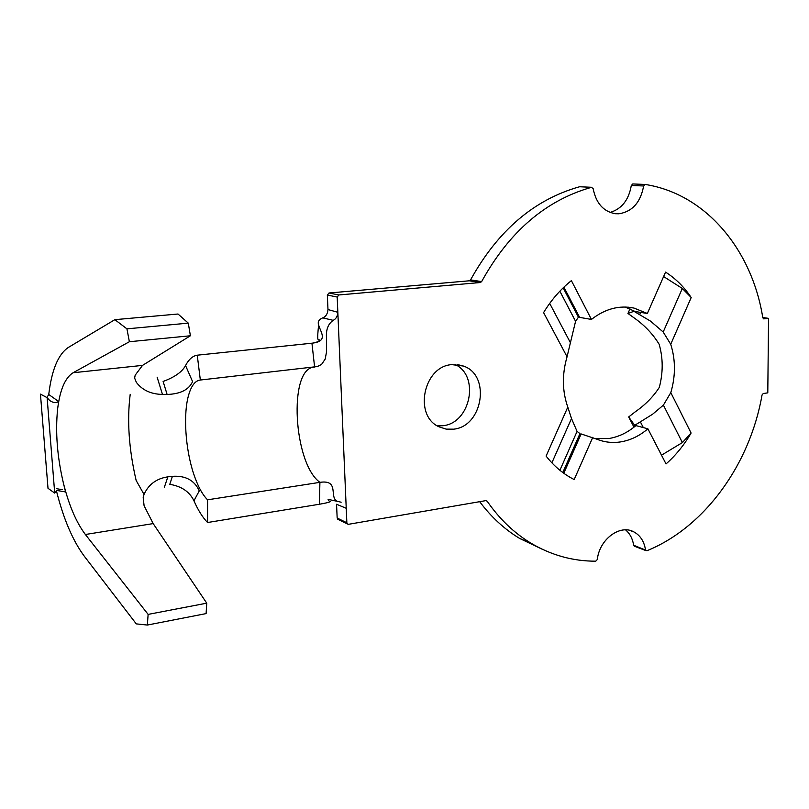 <?xml version="1.0" encoding="UTF-8"?>
<svg xmlns="http://www.w3.org/2000/svg" width="809" height="809" viewBox="0 0 809 809"><rect width="100%" height="100%" fill="white"/><g stroke="black" fill="none" stroke-linecap="round" stroke-linejoin="round"><path stroke-width="1.21" d="M634.509 546.287L633.659 545.236L647.028 550.696C704.831 527.195 750.004 464.305 762.058 394.934L763.261 393.528L767.792 392.861L768.55 318.362L763.696 318.877L762.796 317.775C752.148 250.133 706.115 193.998 645.238 184.462L643.63 185.979C640.597 202.381 632.345 211.655 618.875 213.788L615.376 213.718C603.484 211.624 596.071 203.292 593.169 188.709L591.47 187.334C545.842 200.238 509.225 231.657 481.638 281.593L480.354 282.523L338.86 294.961L337.191 297.034L337.838 312.294C337.656 316.137 336.119 318.817 333.237 320.344C328.009 323.883 325.774 329.961 326.543 338.577L326.512 352.006L325.178 359.105L321.567 364.434L317.371 366.548L199.803 380.088C195.07 380.978 191.389 385.802 188.78 394.559C183.026 413.53 185.281 448.803 193.685 473.892C197.679 485.916 202.301 494.552 207.559 499.81L207.569 522.513C202.705 517.578 198.165 510.337 193.938 500.791C189.609 491.771 181.57 486.28 169.789 484.328L172.388 476.329L167.847 476.845L164.338 487.342M591.47 187.334L579.952 186.768M610.107 212.454C621.767 208.894 628.826 199.904 631.293 185.463L632.86 183.956M451.735 364.626C423.39 366.325 413.409 415.877 439.115 426.849L446.153 429.124L453.606 429.174C482.933 426.515 491.012 375.012 463.375 366.042L451.735 364.626M437.345 425.878L442.928 425.716C470.595 423.249 480.05 375.801 455.052 364.454M595.495 438.62L608.894 438.518C618.632 436.921 627.632 432.613 635.884 425.605L647.898 428.8L666.029 463.931C675.828 455.285 684.181 444.99 691.098 433.037L682.381 442.574L663.4 405.127L670.803 392.618C675.677 375.963 675.646 359.843 670.722 344.28L663.198 332.014L682.321 288.459L663.613 276.557M563.782 473.255L581.135 433.948L596.678 439.125C604.394 442.25 612.413 443.17 620.725 441.886C630.524 440.258 639.585 435.889 647.898 428.8M46.922 397.563L48.752 394.489C51.675 369.996 58.197 354.312 68.34 347.445L114.878 319.666L126.932 328.848L129.379 341.732L73.093 372.747C65.094 377.773 59.927 389.908 57.601 409.162C55.285 432.148 57.206 456.761 63.385 483.013C68.927 505.251 76.258 522.412 85.38 534.496L148.128 614.395L147.349 625.054L136.276 623.881L84.278 556.188C72.77 540.645 63.506 518.933 56.478 491.033M48.752 394.489L58.491 401.406C56.357 403.256 53.455 402.983 49.774 400.576L47.124 397.664L40.45 394.125L48.004 488.302L54.709 493.096L47.124 397.664M63.385 483.013L65.559 491.943L56.67 490.426M172.388 476.329C185.554 475.459 194.514 480.313 199.267 490.891L193.938 500.791M185.554 365.547L192.572 381.595C188.922 389.716 180.427 394.003 167.109 394.458L163.115 381.454C174.633 377.227 182.116 371.928 185.554 365.547C188.81 359.338 192.714 355.889 197.254 355.191L200.339 380.038M338.293 519.52L337.161 518.033L336.554 504.26L346.232 508.285L346.859 522.766L347.455 523.999L348.628 524.283L485.845 500.619L487.129 501.165C499.396 518.903 513.948 532.868 530.765 543.061C551.182 555.196 572.833 561.234 595.737 561.183L597.325 559.525C599.307 539.391 620.048 523.969 633.892 531.907C640.232 535.376 644.095 541.302 645.481 549.695M337.191 297.034L327.342 295.042L327.979 309.554L337.838 312.294L346.232 508.285M562.781 472.527L579.962 433.614L577.07 431.399L571.498 418.506L551.88 462.829M559.899 470.282L577.07 431.399M643.327 427.587L640.354 421.843L634.681 425.291L628.674 416.959L635.277 411.801C645.269 404.854 653.278 396.723 659.305 387.4C663.188 372.605 663.147 358.235 659.173 344.31C653.045 334.248 644.884 325.582 634.691 318.301L627.936 313.447L633.953 311.323L650.537 321.143L663.198 332.014M628.34 307.198L634.013 308.077L647.352 313.467L635.176 311.526L625.074 307.016M634.013 308.077C619.249 305.033 605.051 308.826 591.43 319.434L579.618 317.381L563.893 287.155M327.342 295.042L328.99 293L338.86 294.961M480.354 282.523L469.291 280.804L328.99 293M469.291 280.804L470.555 279.894L481.638 281.593M579.477 186.788C534.183 199.53 497.879 230.565 470.555 279.894M633.659 545.236C632.628 538.713 629.928 533.586 625.569 529.875M479.676 501.681C491.194 517.032 504.523 529.288 519.661 538.45L542.091 549.169M549.695 303.405L570.416 342.703L567.058 356.779C561.962 374.365 562.204 391.141 567.797 407.119L571.498 418.506M570.416 342.703L575.573 321.304L578.435 317.179L563.175 287.852M647.352 313.467L665.564 272.117C675.636 278.539 684.181 287.013 691.199 297.53L670.722 344.28M592.795 437.305L574.178 479.555C563.469 474.145 554.104 466.318 546.095 456.084L567.797 407.119M591.43 319.434L571.387 280.632C560.607 289.217 551.344 299.866 543.587 312.598L567.058 356.779M635.166 426.212L634.681 425.291M633.993 427.162L628.674 416.959M663.4 405.127L652.62 414.208L640.354 421.843M661.509 455.174L682.381 442.574M640.657 312.395L639.747 314.448M629.978 308.836L627.936 313.447M559.858 291.189L575.573 321.304M768.55 318.362L762.745 317.512M682.321 288.459L691.199 297.53M207.559 499.81L319.909 482.346C339.659 479.474 329.02 496.938 337.009 501.236L341.135 502.217M207.569 522.513L319.373 504.25C328.717 502.611 331.983 501.57 329.192 501.105C327.099 498.243 327.099 499.426 337.009 501.236M333.237 320.344L322.71 317.866C325.835 316.683 327.594 313.912 327.979 309.554M197.457 355.171L311.94 343.198C329.041 341.317 320.263 331.882 318.625 324.894C317.532 321.8 318.898 319.454 322.71 317.866M130.209 394.296C126.912 420.569 128.894 449.298 136.155 480.485L144.032 494.41C148.613 484.379 156.552 478.534 167.847 476.845M157.118 377.166L162.488 394.438L167.109 394.458M162.488 394.438C151 394.185 142.303 390.171 136.387 382.394L134.618 378.086L135.174 375.184L142.526 365.385L190.398 335.775L188.295 323.135L178.01 314.013L114.878 319.666M147.349 625.054L206.103 613.596L206.75 603.17L153.174 523.595L144.093 505.736L143.183 497.586L144.032 494.41M148.128 614.395L206.75 603.17M129.379 341.732L190.398 335.775M126.932 328.848L188.295 323.135M56.893 490.557L54.709 493.096M643.63 185.979L631.293 185.463M337.161 518.033L346.859 522.766M670.803 392.618L691.098 433.037M487.129 501.165L485.754 500.629M313.943 367.155C288.156 368.843 293.475 463.496 319.909 482.346L319.373 504.25M311.94 343.198L314.61 367.084M85.38 534.496L153.174 523.595M73.093 372.747L142.526 365.385M530.765 543.061L519.661 538.45M629.685 530.36L633.892 531.907M457.793 364.647L463.375 366.042M347.455 523.999L337.747 519.257M646.108 550.676L634.286 546.196M645.127 184.452L632.78 183.946M591.864 187.304L579.871 186.758M312.871 343.087C317.876 342.065 319.939 340.933 319.059 339.669C317.765 339.82 317.027 340.326 318.625 324.894M62.202 489.688L56.64 488.697"/></g></svg>
